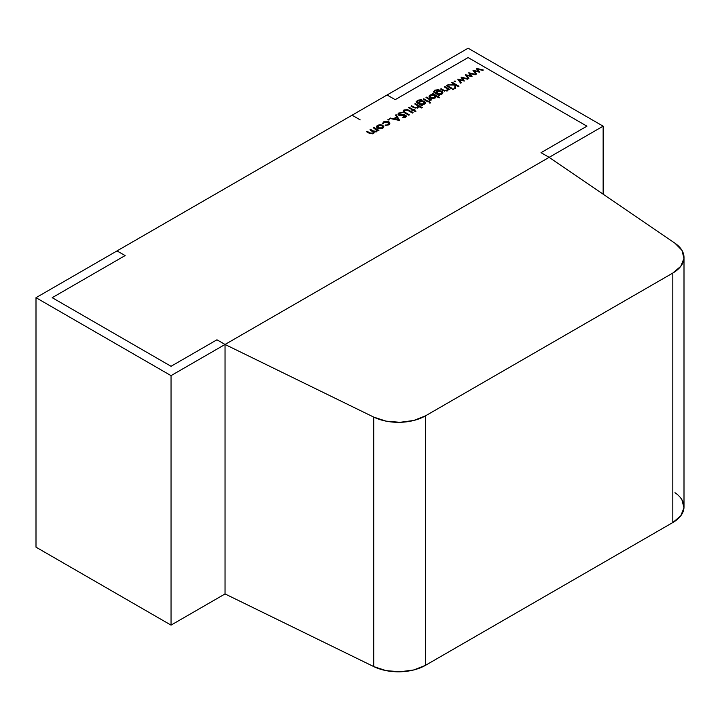<?xml version="1.0" encoding="UTF-8"?>
<svg xmlns="http://www.w3.org/2000/svg" width="720" height="720" viewBox="0 0 720 720"><rect width="100%" height="100%" fill="white"/><g stroke="black" fill="none" stroke-linecap="round" stroke-linejoin="round"><path stroke-width="1.08" d="M603.144 194.211L603.144 126.171L603.144 194.211L603.144 126.171L225.045 344.466L225.045 593.937L373.761 666.594L373.761 417.114L225.045 344.466L225.045 593.937L373.761 666.594L386.046 670.617L400.023 671.787L413.775 669.951L425.439 665.352L672.813 522.531L672.813 273.051L425.439 415.872L425.439 665.352L672.813 522.531L680.778 515.799L683.964 507.852L681.939 499.788M171.036 625.122L225.045 593.937L225.045 344.466L225.045 593.937L373.761 666.594L373.761 417.114L225.045 344.466L603.144 126.171L468.108 48.213L603.144 126.171L549.126 157.356L674.964 243.216L681.939 250.308L683.964 258.372L680.778 266.319L672.813 273.051L425.439 415.872L425.439 665.352L672.813 522.531A38.196 22.05 0 0 0 684 506.934L684 257.463A38.196 22.05 0 0 0 674.964 243.216L549.126 157.356L225.045 344.466L216.945 339.786L171.036 366.291L52.2 297.684L125.118 255.582L117.018 250.911L36 297.684L36 547.164L171.036 625.122L171.036 375.642L36 297.684L36 547.164L171.036 625.122L225.045 593.937L225.045 344.466L171.036 375.642L36 297.684L36 547.164L171.036 625.122L171.036 375.642L36 297.684L117.018 250.911L125.118 255.582L117.018 250.911L125.118 255.582L52.2 297.684L125.118 255.582L52.2 297.684L171.036 366.291L52.2 297.684L171.036 366.291L216.945 339.786L171.036 366.291L216.945 339.786L225.045 344.466L216.945 339.786L225.045 344.466L171.036 375.642L171.036 625.122L225.045 593.937L225.045 344.466L549.126 157.356L541.026 152.676L586.935 126.171L468.108 57.564L395.19 99.666L387.09 94.986L36 297.684M225.045 593.937L225.045 344.466L216.945 339.786L225.045 344.466L549.126 157.356L225.045 344.466L225.045 593.937L225.045 344.466L373.761 417.114L386.046 421.137L400.023 422.307L413.775 420.471L425.439 415.872L425.439 665.352A38.196 22.05 0 0 1 373.761 666.594L373.761 417.114A38.196 22.05 0 0 0 425.439 415.872L672.813 273.051A38.196 22.05 0 0 0 684 257.463M672.813 273.051L672.813 522.531L672.813 273.051A38.196 22.05 0 0 0 674.964 243.216L549.126 157.356L541.026 152.676L586.935 126.171L468.108 57.564L395.19 99.666L387.09 94.986L117.018 250.911L125.118 255.582L117.018 250.911L468.108 48.213L387.09 94.986L395.19 99.666L387.09 94.986L468.108 48.213L603.144 126.171M352.089 115.191L360.189 119.871M549.126 157.356L541.026 152.676L586.935 126.171L468.108 57.564L395.19 99.666L387.09 94.986L395.19 99.666L468.108 57.564L395.19 99.666L468.108 57.564L586.935 126.171L468.108 57.564L586.935 126.171L541.026 152.676L586.935 126.171L541.026 152.676L549.126 157.356M383.832 126.891L382.761 128.223L380.079 128.844L377.649 128.214C376.227 127.233 376.227 126.252 377.658 125.28L377.658 126.135L377.658 125.28L382.752 125.271L382.752 126.135L382.752 125.271L383.832 126.666L382.761 128.223L380.079 128.844L377.649 128.214L376.578 126.711L377.658 125.28L382.752 125.271L383.832 126.666L382.761 128.223L380.079 128.844L377.649 128.214L376.578 126.747L377.658 125.28L380.196 124.65L382.752 125.271L383.832 126.801M387.963 119.331L389.088 119.331L389.088 119.979L387.963 119.979L387.963 119.331L389.088 119.331L389.088 119.979L387.963 119.979L387.963 119.331L389.088 119.331L389.088 119.979L387.963 119.979L387.963 119.331M398.664 115.164L397.944 114.066L398.763 112.995L402.291 112.662L399.456 113.391L399.276 114.822L405.9 115.245L405.819 117.117L402.876 117.495L403.011 116.937L405.189 116.676L405.324 115.614L398.664 115.164L397.935 114.138L398.763 112.995L402.291 112.662L399.456 113.391L399.276 114.822L404.496 114.867L406.557 116.136L405.819 117.117L402.876 117.495L403.011 116.937L405.189 116.676L405.324 115.614L398.664 115.164L398.763 112.995L398.763 115.218L398.763 112.995L402.291 112.662L399.456 113.391L399.276 114.822L405.9 115.245L405.819 117.117L402.876 117.495L403.011 116.937L405.189 116.676L405.324 115.614L398.664 115.164M414.837 109.611L413.973 110.106L415.962 111.258L415.359 111.609L413.37 110.457L412.497 110.961L411.894 110.61L412.758 110.106L408.429 107.613L409.041 107.262L413.37 109.764L414.837 109.611L413.973 110.106L415.962 111.258L415.359 111.609L413.37 110.457L412.497 110.961L411.894 110.61L412.758 110.106L408.429 107.613L409.041 107.262L413.37 109.764L414.234 109.26L414.837 109.611L413.973 110.808L413.973 110.106L415.962 111.258L415.359 111.609L413.37 110.457L414.234 109.26L414.837 109.611M416.43 102.42L417.339 100.269L417.339 101.079L417.339 100.269L421.416 99.711L418.005 100.584C416.7 101.358 416.718 102.123 418.041 102.861L418.293 103.707L419.319 101.322L419.319 102.123L419.319 101.322L424.332 101.295L424.332 102.186L424.332 101.295C425.718 102.276 425.718 103.257 424.323 104.238L421.416 104.814L422.28 105.309L421.677 105.66L416.43 102.42L417.339 100.269L421.416 99.711L418.005 100.584L416.997 101.79L418.293 103.005L419.319 101.322L424.332 101.295L425.376 102.753L424.323 104.238L421.416 104.814L422.28 105.309L421.677 105.66L416.43 102.42L417.339 100.269L421.416 99.711L418.005 100.584L416.997 101.736L418.293 103.005L419.319 101.322L421.821 100.701L424.332 101.295L425.376 102.762L424.323 104.238L421.416 104.814L422.28 105.309L421.677 105.66L416.151 101.727M429.426 103.032L429.426 102.384L430.506 102.366L430.461 102.987L429.381 103.014L429.426 102.384L430.506 102.366L430.461 102.987L429.381 103.014L429.426 102.384L430.506 102.366L430.461 102.987L429.381 103.014L429.426 102.384L429.381 103.014M436.275 96.696L435.24 97.929L430.11 97.938C428.706 96.939 428.724 95.949 430.155 94.968L430.155 95.832L430.155 94.968L433.152 94.833L432.234 93.87L432.846 93.519L432.846 94.221L432.846 93.519L439.767 97.515L439.164 97.866L436.275 96.201L435.24 97.929L430.11 97.938L429.066 96.489L430.155 94.968L433.152 94.392L432.234 93.87L432.846 93.519L439.767 97.515L439.164 97.866L436.275 96.201L435.24 97.929L432.675 98.55L430.11 97.938L429.066 96.444L430.155 94.968L433.152 94.392L432.234 93.87L432.846 93.519L439.767 97.515L439.164 97.866L436.293 96.471M447.615 90.774L447.282 88.767L444.267 86.922L444.87 86.571L449.811 89.424L448.308 89.253L447.408 90.9L443.07 90.522L440.55 89.073L441.153 88.722L444.663 90.666L446.913 90.495L447.282 88.767L444.267 86.922L444.87 86.571L449.811 89.424L448.308 89.253L447.408 90.9L443.07 90.522L440.55 89.073L441.153 88.722L444.663 90.666L446.913 90.495L447.282 88.767L444.267 86.922L444.87 86.571L449.811 89.424L448.353 89.613M452.628 89.64L452.628 88.992L453.699 88.965L453.663 89.595L452.574 89.622L452.628 88.992L453.699 88.965L453.663 89.595L452.574 89.622L452.628 88.992L453.699 88.965L453.663 89.595L452.574 89.622L452.628 88.992L452.574 89.622M454.176 81.099L455.301 81.099L455.301 81.747L454.176 81.747L454.176 81.099L455.301 81.099L455.301 81.747L454.176 81.747L454.176 81.099L455.301 81.099L455.301 81.747L454.176 81.747L454.176 81.099M468.684 72.828L475.776 74.43L475.128 74.799L470.106 73.602L472.041 76.581L466.821 75.501L468.882 78.408L468.243 78.777L465.372 74.736L470.628 75.798L468.801 72.756L475.776 74.43L475.128 74.799L470.106 73.602L472.041 76.581L466.821 75.501L468.882 78.408L468.243 78.777L465.372 74.736L470.628 75.798L468.801 72.756L475.776 74.43L475.128 74.799L470.106 73.602L472.041 76.581L466.821 75.501L468.882 78.408L468.243 78.777L465.372 74.736L470.628 75.798L468.684 72.828M476.307 68.427L483.39 70.029L482.742 70.407L477.72 69.201L479.664 72.18L474.435 71.1L476.496 74.007L475.866 74.376L472.995 70.335L478.242 71.406L476.415 68.364L483.39 70.029L482.742 70.407L477.72 69.201L479.664 72.18L474.435 71.1L476.496 74.007L475.866 74.376L472.995 70.335L478.242 71.406L476.415 68.364L483.39 70.029L482.742 70.407L477.72 69.201L479.664 72.18L474.435 71.1L476.496 74.007L475.866 74.376L472.995 70.335L478.242 71.406L476.307 68.427M461.07 77.22L468.162 78.822L467.505 79.2L462.492 78.003L464.328 81.036L459.198 79.902L461.268 82.809L460.629 83.169L457.758 79.137L463.005 80.199L461.178 77.157L468.162 78.822L467.505 79.2L462.492 78.003L464.328 81.036L459.198 79.902L461.268 82.809L460.629 83.169L457.758 79.137L463.005 80.199L461.178 77.157L468.162 78.822L467.505 79.2L462.492 78.003L464.328 81.036L459.198 79.902L461.268 82.809L460.629 83.169L457.758 79.137L463.005 80.199L461.07 77.22M451.629 82.674L452.232 82.323L458.982 86.22L458.379 86.571L455.805 85.086L455.562 88.2L454.698 88.695L454.986 85.032L447.687 84.951L454.887 84.555L451.629 82.674L452.232 82.323L458.982 86.22L458.379 86.571L455.805 85.086L455.562 88.2L454.698 88.695L454.986 85.032L447.687 84.951L454.887 84.555L451.629 82.674L452.232 82.323L452.232 83.025L452.232 82.323L458.982 86.22L458.379 86.571L455.805 85.086L455.562 88.2L454.698 88.695L454.986 85.032L447.687 84.951L454.887 84.555L451.629 82.674M446.346 85.725L446.949 85.374L451.881 88.218L451.278 88.569L446.346 85.725L446.949 85.374L451.881 88.218L451.278 88.569L446.346 85.725L446.949 85.374L446.949 86.076L446.949 85.374L451.881 88.218L451.278 88.569L446.346 85.725M433.908 92.331L434.826 90.171L434.826 90.981L434.826 90.171L438.903 89.622L435.492 90.495C434.187 91.269 434.196 92.025 435.519 92.763L435.78 93.618L436.806 91.233L436.806 92.034L436.806 91.233L441.819 91.206L441.819 92.097L441.819 91.206C443.205 92.178 443.205 93.159 441.81 94.14L438.903 94.716L439.767 95.22L439.164 95.571L433.908 92.331L434.826 90.171L438.903 89.622L435.492 90.495L434.484 91.692L435.78 92.916L436.806 91.233L441.819 91.206L442.863 92.655L441.81 94.14L438.903 94.716L439.767 95.22L439.164 95.571L433.908 92.331L434.826 90.171L438.903 89.622L435.492 90.495L434.484 91.638L435.78 92.916L436.806 91.233L439.308 90.603L441.819 91.206L442.863 92.673L441.81 94.14L438.903 94.716L439.767 95.22L439.164 95.571L433.638 91.629M426.006 97.47L426.609 97.119L431.541 99.963L430.209 99.891L429.12 101.268L429.246 99.459L426.006 97.47L426.609 97.119L431.541 99.963L430.209 99.891L429.12 101.268L429.246 99.459L426.006 97.47L426.609 97.119L426.609 97.812L426.609 97.119L431.541 99.963L430.209 99.891L429.12 101.268L429.246 99.459L426.006 97.47M423.144 99.117L423.756 98.766L428.688 101.61L428.085 101.961L423.144 99.117L423.756 98.766L428.688 101.61L428.085 101.961L423.144 99.117L423.756 98.766L423.756 99.468L423.756 98.766L428.688 101.61L428.085 101.961L423.144 99.117M418.095 107.82L417.762 105.813L414.747 103.959L415.359 103.617L422.28 107.613L421.677 107.964L418.752 106.272L417.897 107.946L413.55 107.568L411.03 106.11L411.633 105.759L415.152 107.712L417.393 107.532L417.762 105.813L414.747 103.959L415.359 103.617L422.28 107.613L421.677 107.964L418.752 106.272L417.897 107.946L413.55 107.568L411.03 106.11L411.633 105.759L415.152 107.712L417.393 107.532L417.762 105.813L414.747 103.959L415.359 103.617L422.28 107.613L421.677 107.964L418.797 106.623M407.484 109.602L413.109 112.707L412.497 113.058L407.529 110.223L404.676 110.376L404.361 111.879L409.383 114.858L408.78 115.209L404.703 112.851C402.93 111.987 402.687 111.033 403.947 109.998L407.484 109.602L413.109 112.707L412.497 113.058L407.529 110.223L404.676 110.376L404.361 111.879L409.383 114.858L408.78 115.209L403.101 111.159L403.947 109.998L407.484 109.602L409.032 110.358L409.032 111.051L409.032 110.358L413.109 112.707L412.497 113.058L407.529 110.223L404.676 110.376L404.361 111.879L409.383 114.858L408.78 115.209L404.703 112.851C402.93 111.987 402.687 111.033 403.947 109.998L407.484 109.602L407.484 110.205M396.144 114.705L399.69 120.456L389.736 118.404L393.552 118.701L396.621 116.928L395.478 115.092L396.144 114.705L399.6 120.501L389.736 118.404L393.552 118.701L396.621 116.928L395.478 115.092L396.144 114.705L399.6 120.501L389.736 118.404L393.552 118.701L396.621 116.928L395.478 115.092L396.144 114.705L396.144 116.163M382.392 123.858L383.562 121.869L383.562 122.688L383.562 121.869L388.782 121.752L388.782 122.589L388.782 121.752C390.231 122.805 390.177 123.831 388.62 124.848L385.2 125.487L388.053 124.47L388.053 125.118L388.233 122.139L384.156 122.229L383.229 123.759L382.392 123.858L383.562 121.869L388.782 121.752L389.844 123.318L388.62 124.848L385.2 125.487L388.053 124.47L388.998 123.318L388.233 122.139L386.172 121.68L384.156 122.229L383.229 123.759L382.392 123.858L383.562 121.869L386.145 121.176L388.782 121.752L389.844 123.219L388.62 124.848L385.2 125.487L388.053 124.47L389.007 123.219L388.233 122.139L384.156 122.229L383.229 123.759L382.32 123.471M373.932 133.119L373.932 131.949L373.311 133.686L369.297 133.29L366.624 131.751L367.227 131.4L367.227 132.102L367.227 131.4L369.909 132.939L369.909 133.614L369.909 132.939L372.816 133.272L372.816 133.911L372.816 133.272C373.761 132.39 373.464 131.598 371.916 130.905L369.999 129.798L370.602 129.447L370.602 130.149L370.602 129.447L373.113 130.896L373.113 131.733L373.113 130.896L376.191 131.319L376.191 131.958L376.191 131.319C377.127 130.482 376.875 129.726 375.453 129.051L373.374 127.854L373.977 127.503L378.918 130.347L377.451 130.203L376.695 131.733L373.932 131.949L373.311 133.686L369.297 133.29L366.624 131.751L367.227 131.4L369.909 132.939L372.816 133.272L373.437 132.399L369.999 129.798L370.602 129.447L373.113 130.896L376.191 131.319L376.803 130.446L373.374 127.854L373.977 127.503L378.918 130.347L377.451 130.203L376.695 131.733L373.932 131.949L373.311 133.686L369.297 133.29L366.624 131.751L367.227 131.4L371.259 133.533L372.816 133.272L373.32 132.003L369.999 129.798L370.602 129.447L374.526 131.553L376.191 131.319C377.127 130.482 376.875 129.726 375.453 129.051L373.374 127.854L373.977 127.503L378.918 130.347L377.451 130.203L376.695 131.733L373.932 131.949L374.094 132.561M477.72 70.605L477.72 69.201M474.435 72.369L474.435 71.1M478.242 71.955L478.242 71.406M470.106 75.006L470.106 73.602M466.821 76.77L466.821 75.501M470.628 76.347L470.628 75.798M462.492 79.398L462.492 78.003M459.198 81.162L459.198 79.902M463.005 80.748L463.005 80.199M455.301 81.099L455.301 81.747L455.301 81.099M454.986 87.03L455.625 87.399M454.959 88.551L454.986 85.032M448.497 84.96L448.497 84.483M454.887 85.032L454.887 84.555M453.699 89.568L453.699 88.965L453.663 89.595M444.87 86.571L444.87 87.273M448.308 89.919L448.308 89.253L447.408 90.9L443.07 90.522L440.55 89.073L441.153 88.722L441.153 89.424L441.153 88.722L444.663 90.666L446.913 90.495L447.282 88.767M443.475 90.747L443.475 90.063M444.663 91.233L444.663 90.666M446.913 91.134L446.913 90.495M438.903 94.716L438.903 95.418M435.78 93.618L435.753 92.655M441.153 93.816L437.328 93.807L437.328 94.509L436.491 92.727L437.382 91.602L441.189 91.539L441.999 92.664L441.153 93.816L441.999 92.682L441.189 91.539L439.263 91.089L437.382 91.602L441.189 91.539L441.153 93.816L437.328 93.807L437.382 91.602L437.328 93.807L439.236 94.293L441.153 93.816L441.153 94.446M434.655 97.569L430.713 97.587L430.767 95.319L434.709 95.301L435.519 96.381L434.655 98.199L434.655 97.569L430.713 97.587L430.713 98.217L429.921 96.471L430.767 95.319L429.921 96.444L430.713 97.587L432.684 98.046L434.655 97.569L435.519 96.435L434.709 95.301L432.738 94.824L430.767 95.319L434.709 95.301L434.655 98.199M430.209 100.683L430.209 99.891L429.822 101.061M429.327 101.232L429.246 99.459M430.506 102.96L430.506 102.366L430.461 102.987M421.416 104.814L421.416 105.516M418.293 103.707L418.266 102.744M423.666 103.914L419.841 103.905L419.841 104.607L419.004 102.825L419.895 101.691L423.702 101.637L424.512 102.762L423.666 103.914L424.512 102.78L423.702 101.637L421.785 101.178L419.895 101.691L423.702 101.637L423.666 103.914L419.841 103.905L419.895 101.691L419.841 103.905L421.749 104.382L423.666 103.914L423.666 104.535M415.359 103.617L415.359 104.31M418.752 106.965L418.752 106.272L417.897 107.946L413.55 107.568L411.03 106.11L411.633 105.759L411.633 106.461L411.633 105.759L415.152 107.712L417.393 107.532L417.762 105.813M413.955 107.793L413.955 107.1M415.152 108.279L415.152 107.712M417.393 108.18L417.393 107.532M412.758 110.808L412.758 110.106L408.429 107.613L409.041 107.262L413.37 109.764L412.497 110.961L411.894 110.61L412.758 110.106L412.758 110.808L412.758 110.106M409.041 107.964L409.041 107.262M414.234 109.962L414.234 109.26M404.046 112.446L404.046 111.24L404.361 112.644M405.342 113.22L405.342 112.518M403.947 112.374L403.947 109.998M398.835 115.254L398.835 114.201L399.276 115.416M400.185 115.569L400.185 115.065M402.471 115.497L402.471 114.984M404.496 115.38L404.496 114.867M405.9 117.063L405.9 115.245M403.011 117.504L403.011 116.937M405.189 117.378L405.324 115.614M390.393 118.548L390.393 118.026M393.552 119.214L393.552 118.701M396.621 117.729L396.621 116.928M398.34 120.231L398.34 119.718L398.34 120.231L398.34 119.718L394.569 118.917L394.569 119.43L396.981 117.522L398.34 119.718L394.569 118.917L396.981 117.522L398.34 119.718L394.569 118.917L394.569 119.43M389.088 119.331L389.088 119.979L389.088 119.331M382.158 128.511L382.158 127.872L382.158 128.511L382.158 127.872L378.252 127.863L378.252 128.502L377.433 126.747L378.27 125.631L382.14 125.613L382.959 126.756L382.14 127.881L382.959 126.747L382.14 125.613L380.205 125.145L378.27 125.631L377.433 126.747L378.252 127.863L380.205 128.34L382.158 127.872L378.252 127.863L378.252 128.502M373.977 127.503L373.977 128.205M373.761 417.114A38.196 22.05 0 0 0 425.439 415.872M373.761 666.594A38.196 22.05 0 0 0 425.439 665.352M672.813 522.531A38.196 22.05 0 0 0 674.964 492.696M216.945 339.786L171.036 366.291L52.2 297.684L125.118 255.582L52.2 297.684L171.036 366.291L216.945 339.786M225.045 344.466L171.036 375.642M452.232 82.323L452.232 83.025M446.949 85.374L446.949 86.076M441.153 89.424L441.153 88.722M434.826 90.981L434.826 90.171M435.492 92.745L435.519 93.465M436.806 92.034L436.806 91.233M441.819 92.097L441.819 91.206M437.328 93.807L437.328 94.509M432.846 94.221L432.846 93.519M430.155 95.832L430.155 94.968M430.713 97.587L430.713 98.217M426.609 97.119L426.609 97.812M423.756 98.766L423.756 99.468M417.339 101.079L417.339 100.269M418.041 103.563L418.041 102.861M419.319 102.123L419.319 101.322M424.332 102.186L424.332 101.295M419.841 103.905L419.841 104.607M411.633 106.461L411.633 105.759M413.973 110.106L413.973 110.808M413.37 110.457L413.37 109.764M409.032 110.358L409.032 111.051M398.763 112.995L398.763 115.218M394.569 118.917L396.981 117.522L398.34 119.718M385.398 125.505L385.398 125.01M388.053 125.118L388.053 124.47M383.562 122.688L383.562 121.869M388.782 122.589L388.782 121.752M377.658 126.135L377.658 125.28M382.752 126.135L382.752 125.271M378.252 127.863L378.27 125.631L382.14 125.613L382.14 127.881M367.227 132.102L367.227 131.4M369.909 133.614L369.909 132.939M372.816 133.911L372.816 133.272M370.602 130.149L370.602 129.447M373.113 131.733L373.113 130.896M376.191 131.958L376.191 131.319M434.484 91.692L434.484 92.826M436.491 92.727L436.491 94.023M441.999 92.664L441.999 94.014M435.519 96.381L435.519 97.749M429.921 96.471L429.921 97.812M429.633 100.143L429.633 101.142M416.997 101.79L416.997 102.924M419.004 102.825L419.004 104.121M424.512 102.762L424.512 104.112M405.657 116.073L405.657 117.198M389.007 123.219L389.007 124.587M377.433 126.747L377.433 128.079M382.959 126.756L382.959 128.106M373.437 132.534L373.437 133.605M376.803 130.446L376.803 131.661"/></g></svg>
